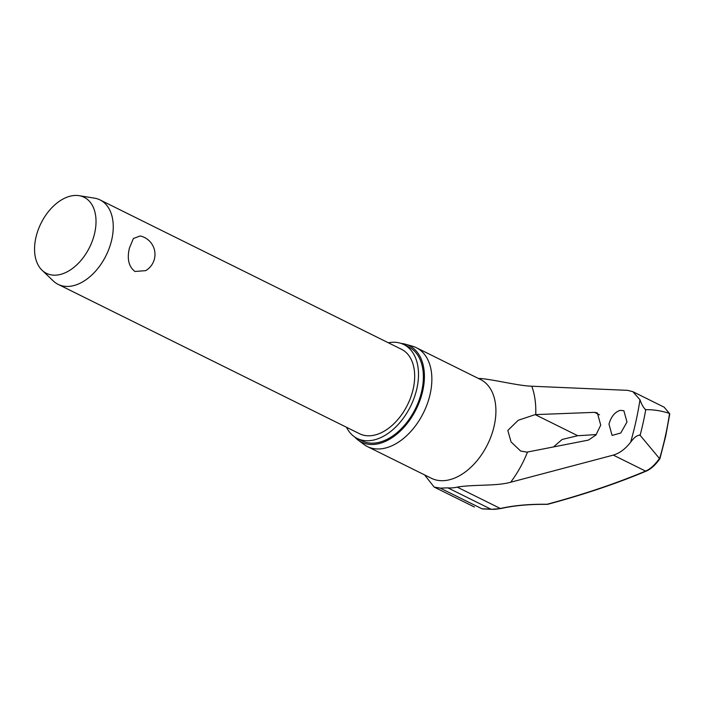 <?xml version="1.0" encoding="UTF-8"?>
<svg xmlns="http://www.w3.org/2000/svg" width="705" height="705" viewBox="0 0 705 705"><rect width="100%" height="100%" fill="white"/><g stroke="black" fill="none" stroke-linecap="round" stroke-linejoin="round"><path stroke-width="1.06" d="M645.26 409.596L645.754 409.702C653.376 409.535 661.246 410.759 669.353 413.377L669.53 413.474A239.013 152.685 116.4 0 1 665.414 435.946A239.013 152.685 116.4 0 1 659.616 458.567L659.439 458.453C654.936 464.859 650.31 469.072 645.56 471.099A1.41 1.137 67.2 0 0 646.291 471.099A1.41 1.137 67.2 0 0 646.291 471.09A1.41 1.137 67.2 0 0 646.326 471.081C651.059 468.992 655.606 464.833 659.942 458.62M547.054 504.269A114.131 40.687 -172.1 0 0 500.356 508.49L457.219 487.12C473.249 484.335 496.567 486.291 510.676 482.238L613.297 455.113L645.56 471.099A1006.44 358.774 7.9 0 1 547.054 504.269L547.468 504.366C583.705 494.628 616.646 483.542 646.291 471.099M613.297 455.113C619.616 453.245 625.397 448.944 630.631 442.22C634.324 437.188 637.487 434.888 640.122 435.311L639.691 434.914M620.206 410.336L623.863 410.733L626.992 422.004L620.752 433.029L612.081 435.408L608.988 424.146C611.076 416.681 614.813 412.081 620.206 410.336M594.571 412.355L597.346 412.927L600.73 425.133L595.954 434.985L588.472 440.079L526.935 452.143L520.598 451.015L511.063 441.912L507.82 430.438L518.272 420.259L535.192 414.619L594.571 412.355L599.506 414.804M478.466 378.488A58.242 37.206 116.4 0 1 481.092 378.532C496.179 380.048 518.651 385.846 531.782 386.217L627.538 390.341L632.878 391.68L664.189 407.19M630.631 442.22A240.185 153.434 -63.6 0 0 636.042 420.92A240.185 153.434 -63.6 0 0 639.973 399.753L632.878 391.68M346.481 427.256A52.417 33.487 -63.6 0 0 357.259 438.484A52.417 33.487 -63.6 0 0 416.928 388.332A52.417 33.487 -63.6 0 0 403.798 344.542A52.417 33.487 -63.6 0 0 388.34 342.771M357.259 438.484L362.132 440.898A52.417 33.487 -63.6 0 0 421.801 390.755A52.417 33.487 -63.6 0 0 408.68 346.957L403.798 344.542M358.07 440.052L363.895 444.406A55.157 35.232 -63.6 0 0 367.411 446.573A55.157 35.232 -63.6 0 0 430.209 393.804A55.157 35.232 -63.6 0 0 416.391 347.724A55.157 35.232 -63.6 0 0 412.54 346.234L405.542 344.243A53.836 34.386 116.4 0 1 422.788 390.667A53.836 34.386 116.4 0 1 358.07 440.052A53.836 34.386 116.4 0 1 354.73 437.003M401.101 343.432A53.836 34.386 116.4 0 1 405.542 344.243M457.219 487.12A58.242 37.206 116.4 0 1 447.895 487.869L440.255 488.124L434.139 487.058L424.577 474.897M596.333 434.518A1009.163 239.947 14.6 0 1 577.739 435.708L562.149 439.444L553.478 446.952M79.022 195.673L94.355 198.114A47.147 30.112 116.4 0 1 100.031 199.912A47.147 30.112 116.4 0 1 111.839 239.295A47.147 30.112 116.4 0 1 58.171 284.388A47.147 30.112 116.4 0 1 53.307 280.969L42.071 270.244A42.432 27.107 116.4 0 1 35.832 237.876A42.432 27.107 116.4 0 1 79.022 195.673A42.432 27.107 116.4 0 1 94.752 232.738A42.432 27.107 116.4 0 1 71.787 268.966A42.432 27.107 116.4 0 1 42.071 270.244M100.031 199.912L401.462 349.275A47.147 30.112 116.4 0 1 413.262 388.658A47.147 30.112 116.4 0 1 359.594 433.751L58.171 284.388M145.653 270.649L134.937 271.478C128.689 266.578 126.856 258.753 129.447 248.019L133.395 238.51L140.172 235.963A18.859 18.859 0 0 1 145.653 270.658M669.503 414.469L669.53 413.474M491.658 509.292A1.41 1.057 -85.5 0 1 491.033 509.248A114.131 21.767 -162.9 0 0 481.982 508.798L482.361 508.887A1.41 1.163 -89.1 0 1 481.982 508.798L440.255 488.124M664.18 407.208L669.353 413.377M639.973 399.753C641.691 404.644 643.621 407.957 645.754 409.702A245.084 156.563 -63.6 0 1 643.207 422.489A245.084 156.563 -63.6 0 1 640.122 435.311L659.439 458.453M547.353 504.375C529.631 504.146 514.13 505.547 500.858 508.561A1.41 0.961 -102.9 0 1 500.356 508.49A58.242 37.206 116.4 0 1 491.033 509.248L447.895 487.869M535.738 414.602A84.098 53.721 -63.6 0 0 531.782 386.217M367.411 446.573L431.469 478.307A55.157 35.232 -63.6 0 0 494.258 425.547A55.157 35.232 -63.6 0 0 480.449 379.466L416.391 347.724M510.676 482.238A84.098 53.721 -63.6 0 0 527.507 452.037M535.192 414.619L577.739 435.708M500.858 508.561L491.332 509.327L482.361 508.887M669.75 414.02L665.67 436.263L659.951 458.62M669.715 413.738L664.136 407.19M434.139 487.058L474.386 507.001"/></g></svg>
